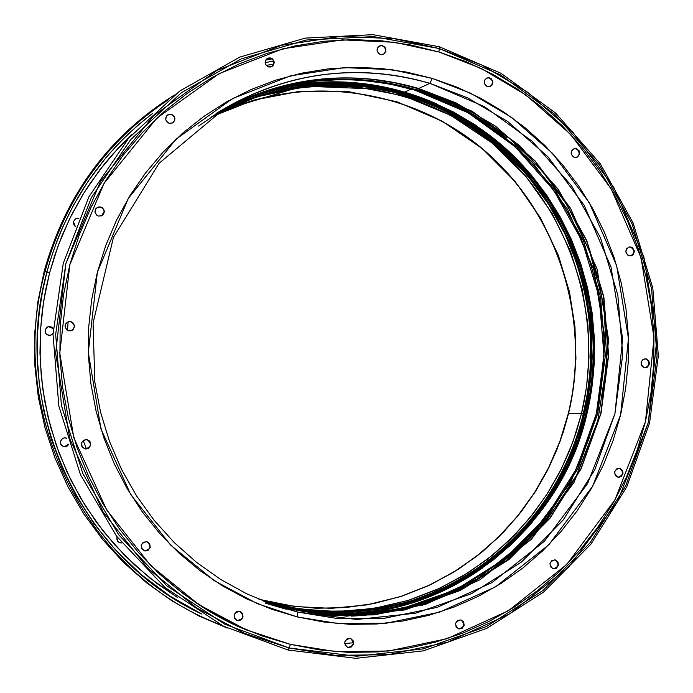 <?xml version="1.0" encoding="UTF-8"?>
<svg xmlns="http://www.w3.org/2000/svg" width="693" height="693" viewBox="0 0 693 693"><rect width="100%" height="100%" fill="white"/><g stroke="black" fill="none" stroke-linecap="round" stroke-linejoin="round"><path stroke-width="1.04" d="M458.437 628.776L458.601 628.828C454.028 624.402 454.825 621.422 460.975 619.906L463.678 621.967L464.154 625.458L462.127 628.317L458.775 628.88L456.072 626.81L455.596 623.328L457.631 620.46L461.096 619.932C465.722 624.341 464.951 627.33 458.775 628.88L460.169 628.846M347.384 647.305L347.531 647.366C343.226 642.775 344.144 639.804 350.277 638.444L353.04 640.523L353.525 644.048L351.446 646.941L348.025 647.522L345.261 645.434L344.776 641.909L346.855 639.015L348.518 638.374L350.719 638.574C355.085 643.139 354.184 646.119 348.025 647.522L351.169 646.838L353.239 643.944M236.685 620.296L236.815 620.348C232.545 615.67 233.524 612.681 239.735 611.382L242.55 613.496L243.035 617.056L240.913 619.975L237.422 620.547L234.606 618.433L234.113 614.873L236.244 611.954L237.942 611.313L240.272 611.547C244.62 616.198 243.667 619.204 237.422 620.547L238.981 620.521M144.092 550.762L144.205 550.796C139.527 546.153 140.419 543.113 146.89 541.675L149.749 543.823L150.242 547.409L148.077 550.337L144.525 550.892L141.658 548.743L141.164 545.157L143.33 542.229L147.115 541.735C151.897 546.344 151.031 549.402 144.525 550.892L146.162 550.909M88.704 440.427L86.304 439.492L88.877 440.436L90.099 441.822L90.601 445.426L88.409 448.345L84.823 448.865C79.842 444.828 80.379 441.71 86.417 439.501M74.29 325.606L73.683 323.856L70.955 321.604C75.598 324.792 75.546 327.867 70.799 330.847L68.555 330.795L66.892 329.981L65.047 326.827L65.965 323.31L69.101 321.483L72.618 322.418L74.454 325.571L73.536 329.088L72.15 330.318L68.555 330.795C63.938 327.685 63.947 324.61 68.59 321.578L70.955 321.604L68.486 321.604M104.141 211.036L103.534 209.277L100.832 206.956C105.085 209.52 105.405 212.456 101.793 215.766L98.458 216.086L96.803 215.254L94.976 212.093L95.885 208.602L98.995 206.817L102.486 207.787L104.314 210.949L103.404 214.44L102.027 215.644L98.458 216.086C94.239 213.574 93.884 210.646 97.401 207.32L100.658 207.051L97.315 207.363M172.921 115.289L171.5 114.319C175.528 116.667 175.979 119.517 172.843 122.843L169.161 123.345L166.32 121.102L165.722 119.361L166.615 115.904L169.69 114.163L171.5 114.319L174.333 116.554L174.827 120.123L172.678 122.938L169.161 123.345C165.151 121.032 164.683 118.2 167.741 114.856L171.5 114.319L167.637 114.925M272.176 58.966L270.816 57.978C274.783 60.343 275.216 63.167 272.115 66.441L268.529 66.9L265.748 64.666L265.159 62.933L266.034 59.52L269.04 57.814L272.418 58.818L274.185 61.937L273.311 65.35L270.305 67.056L268.529 66.9C264.579 64.562 264.128 61.755 267.177 58.463L270.816 57.978L267.048 58.55M385.507 51.525L385.031 48.025L382.597 45.66C386.59 48.155 386.928 50.987 383.627 54.175L380.37 54.478L378.802 53.647L377.061 50.554L377.919 47.176L380.864 45.495L384.165 46.492L385.325 47.869L385.802 51.369L383.749 54.106L380.37 54.478C376.394 52.01 376.039 49.186 379.288 45.989L382.597 45.66L379.149 46.067M490.462 86.374L491.727 85.239L492.558 81.895L491.995 80.197L489.656 77.876C493.702 80.561 493.918 83.429 490.297 86.486L487.482 86.616L485.94 85.802L484.234 82.744L485.074 79.4L487.95 77.72L491.19 78.699L492.896 81.748L492.065 85.092L489.18 86.772L487.482 86.616C483.437 83.966 483.212 81.098 486.789 78.032L489.656 77.876L486.625 78.11M577.624 149.584L576.481 148.666C580.621 151.585 580.682 154.487 576.663 157.372L574.35 157.363L572.834 156.557L571.153 153.534L571.968 150.208L574.8 148.527L576.481 148.666L579.114 150.814L579.582 154.244L577.607 156.964L574.35 157.363C570.218 154.47 570.14 151.576 574.116 148.666L576.481 148.666L573.925 148.726M633.341 249.255L631.124 247.072C635.368 250.26 635.264 253.188 630.803 255.864L627.52 254.972L625.848 251.975L626.663 248.648L629.461 246.942L632.622 247.86L634.286 250.849L633.48 254.175L632.241 255.327L629.019 255.76C624.774 252.599 624.869 249.671 629.287 246.968L631.124 247.072L629.088 247.011M645.391 367.749L647.019 367.151L648.96 364.405L648.501 360.992L646.292 358.887C650.666 362.37 650.389 365.324 645.452 367.74L642.697 366.831L641.588 365.514L641.12 362.092L643.069 359.346L646.292 358.887L648.899 360.966L649.358 364.388L647.409 367.134L644.195 367.602C639.83 364.146 640.089 361.192 644.992 358.74L644.793 358.757M557.562 561.928L555.266 559.927C559.918 564.085 559.286 567.056 553.369 568.858L550.459 566.735L549.991 563.288L551.983 560.464L555.266 559.927L557.926 561.988L558.393 565.445L556.401 568.26L553.118 568.797C548.475 564.682 549.09 561.702 554.972 559.866L554.781 559.831M619.066 477.208L620.642 476.611L622.6 473.83L622.141 470.408L619.906 468.364C624.41 472.176 623.951 475.147 618.528 477.269L616.285 476.386L615.167 475.077L614.7 471.647L616.666 468.866L619.906 468.364L622.522 470.434L622.99 473.856L621.032 476.637L617.792 477.148C613.288 473.362 613.729 470.391 619.118 468.234L618.918 468.225M247.41 630.309C217.576 618.797 187.153 599.012 156.142 570.937M439.267 46.726L501.134 73.363L555.63 113.072L600.294 163.799L633.151 223.051L652.789 288.028L658.35 355.717L649.575 423.007L626.801 486.798L590.982 544.074L543.641 592.056L486.867 628.317L423.276 650.866L355.899 658.324L288.08 650.025L355.899 658.324L423.276 650.866L486.867 628.317L543.641 592.056L590.982 544.074L626.801 486.798L649.575 423.007L658.35 355.717L652.789 288.028L633.151 223.051L600.294 163.799L555.63 113.072L501.134 73.363L439.267 46.726L439.345 48.571L500.822 75.026L554.972 114.484L599.358 164.882L632.016 223.761L651.533 288.331L657.059 355.596L648.336 422.47L625.701 485.854L590.098 542.766L543.052 590.445L486.642 626.455L423.458 648.847L356.514 656.245L289.146 647.99L288.08 650.025L289.146 647.99L335.126 655.344L388.375 654.686L447.635 642.186L509.676 613.885L568.814 566.978L617.489 501.663L648.336 422.47L656.981 337.708L643.858 256.791L613.626 187.067L572.79 132.129L527.451 92.143L482.077 65.185L439.345 48.571L438.868 51.975L481.107 68.39L525.961 95.019L570.781 134.537L611.165 188.834L641.06 257.761L654.027 337.751L645.478 421.552L614.977 499.835L566.848 564.388L508.385 610.741L447.063 638.686L388.487 651.013L335.871 651.645L290.436 644.369L289.146 647.99L290.436 644.369L319.395 649.861L348.64 652.382L377.884 651.922L406.843 648.509L435.247 642.212L462.829 633.107L489.327 621.3L514.501 606.938L538.14 590.159L560.031 571.136L579.98 550.069L597.825 527.148L613.418 502.607L626.619 476.671L637.343 449.566L645.478 421.552L650.978 392.87L653.794 363.79L653.915 334.563L651.325 305.44L646.058 276.68L638.166 248.544L627.693 221.284L614.752 195.131L599.428 170.331L581.86 147.107L562.205 125.684L540.609 106.246L517.264 88.999L492.385 74.108L466.172 61.72L438.868 51.975L410.724 44.984L381.99 40.835L352.936 39.588L323.839 41.277L294.984 45.92L266.649 53.491L239.111 63.938L212.664 77.183L187.569 93.113L164.094 111.59L142.481 132.45L122.973 155.492L105.778 180.501L91.086 207.216L79.063 235.369L69.837 264.691L63.522 294.863L60.187 325.58L59.884 356.523L62.604 387.361L68.321 417.784L76.984 447.453L88.487 476.074L102.703 503.343L119.482 528.993L138.635 552.754L159.962 574.393L183.221 593.693L208.16 610.481L234.529 624.601L262.049 635.931L290.436 644.369L246.405 629.894L198.891 604.668L150.667 565.488L106.644 509.875L73.805 437.742L59.771 353.144L69.837 264.691L104.045 183.342L156.731 118.234L219.118 73.631L282.883 48.77L342.325 39.865L394.568 42.29L438.868 51.975L439.345 48.571L394.534 38.756L341.666 36.279L281.514 45.279L216.97 70.417L153.811 115.532L100.476 181.41L65.835 263.747L55.639 353.283L69.846 438.912L103.092 511.919L147.661 568.199L196.483 607.839L244.577 633.35L289.146 647.99L224.801 624.211L166.935 585.88L118.72 534.823L82.874 473.648L61.443 405.587L55.665 334.321L65.835 263.747L91.329 197.687L130.648 139.657L181.531 92.637L241.129 58.922L306.219 40.021L373.423 36.608L439.345 48.571L439.267 46.726L372.912 34.676L305.284 38.098L239.752 57.103L179.756 91.026L128.534 138.349L88.947 196.76L63.271 263.262L53.023 334.303L58.844 406.046L80.423 474.558L116.511 536.139L165.055 587.525L223.311 626.1L288.08 650.025L223.311 626.1L165.055 587.525L116.511 536.139L80.423 474.558L58.844 406.046L53.023 334.303L63.271 263.262L88.947 196.76L128.534 138.349L179.756 91.026L239.752 57.103L305.284 38.098L372.912 34.676L439.267 46.726M198.536 126.065L224.757 108.394C290.402 71.518 358.783 63.176 429.903 83.359L467.68 97.912L507.839 121.621L547.998 156.869L584.199 205.397L611.018 267.048L622.643 338.643L614.942 413.643L587.551 483.645L544.386 541.285L492.03 582.57L437.179 607.371L384.858 618.208L337.915 618.624L297.418 612.014L297.314 616.926L338.565 623.648L386.382 623.198L439.665 612.136L495.521 586.85L548.821 544.776L592.749 486.07L620.625 414.778L628.456 338.418L616.623 265.514L589.327 202.728L552.486 153.309L511.599 117.394L470.712 93.243L432.25 78.396L429.903 83.359L418.65 88.487C350.294 69.083 284.303 76.542 220.66 110.854C298.995 67.879 371.37 74.498 418.65 88.487L429.903 83.359L484.268 106.557L532.215 141.303L571.552 185.793L600.51 237.838L617.818 294.958L622.704 354.478L614.942 413.643L594.845 469.681L563.262 519.932L521.569 561.954L471.656 593.598L415.826 613.175L356.774 619.49L297.418 612.014L264.925 601.905M269.412 603.421L297.418 612.014L288.08 608.775L327.971 615.297L374.211 614.899L425.753 604.253L479.807 579.859L531.418 539.232L573.969 482.501L600.978 413.582L608.575 339.743L597.132 269.256L570.703 208.558L535.022 160.802L495.443 126.117L455.873 102.798L418.65 88.487L472.219 111.304L519.464 145.487L558.237 189.267L586.772 240.497L603.828 296.734L608.636 355.336L600.978 413.582L581.158 468.745L550.017 518.217L508.922 559.572L459.728 590.705L404.721 609.953L346.543 616.155L288.045 608.766M501.914 561.035L521.153 544.447L538.695 526.048L554.4 506.02L568.121 484.546L579.755 461.841L589.206 438.106L596.378 413.565L601.238 388.426L603.733 362.933L603.846 337.309L601.585 311.781L596.959 286.564L590.012 261.911L580.803 238.02L569.412 215.116L555.942 193.408L540.497 173.094L523.206 154.366L504.227 137.396L483.731 122.349L461.885 109.381L438.886 98.614L414.942 90.177L416.008 89.692C369.074 75.814 297.427 69.231 219.707 111.443C282.865 77.72 348.302 70.469 416.008 89.692L416.978 88.375L446.11 98.995L476.923 114.899L508.497 137.275L539.336 167.204L567.316 205.388L589.769 251.724L603.811 304.972L606.947 362.517L597.79 420.642L576.602 475.199L545.278 522.557L506.895 560.351L464.864 587.759L422.228 605.301L464.864 587.759L506.895 560.351L545.278 522.557L576.602 475.199L597.79 420.642L606.947 362.517L603.811 304.972L589.769 251.724L567.316 205.388L539.336 167.204L508.497 137.275L476.923 114.899L446.11 98.995L417.117 88.115L416.008 89.692L453.101 103.941L492.541 127.174L531.981 161.729L567.541 209.303L593.875 269.776L605.284 340.003L597.704 413.565L570.789 482.233L528.378 538.747L476.949 579.218L423.085 603.516L371.717 614.128L325.641 614.518L286.114 608.281L268.364 603.031L285.897 608.021L344.144 615.375L402.113 609.199L456.938 590.029L505.959 559.008L546.916 517.81L577.953 468.529L597.704 413.565L605.344 355.535L600.554 297.15L583.558 241.121L555.11 190.081L516.484 146.466L469.395 112.413L416.008 89.692L414.942 90.177C347.496 71.024 282.285 78.196 219.317 111.686M265.653 603.265L286.235 609.251M267.931 602.875L285.014 607.709L310.299 612.595L335.854 614.882L361.434 614.57L386.781 611.685L411.651 606.271L435.819 598.397L459.061 588.149M351.186 616.146C429.721 612.491 494.213 580.647 544.646 520.625M506.791 138.098C479.807 115.878 449.653 99.653 416.32 89.432M285.014 607.709L343.174 615.055L401.065 608.896L455.803 589.76L504.764 558.783L545.66 517.654L576.654 468.442L596.378 413.565L604.01 355.622L599.228 297.314L582.25 241.381L553.854 190.419L515.271 146.864L468.251 112.864L414.942 90.177L390.272 84.156L365.107 80.622M339.683 79.626L314.232 81.202L289.016 85.352L264.258 92.056M416.978 88.375L394.785 82.822L370.175 79.063M297.314 616.926L297.418 612.014L273.908 605.041L246.734 593.814L220.842 579.547L196.561 562.387L174.203 542.532L154.071 520.218L136.417 495.703L121.483 469.3L109.477 441.328L100.546 412.153L94.82 382.138L93.07 323.129L113.435 237.396L159.043 163.297L224.757 108.394C305.648 62.11 381.159 68.867 429.903 83.359L432.25 78.396L391.935 69.69L344.421 67.602L290.419 75.849L232.553 98.579L176.005 139.206L128.309 198.371L97.375 272.193L88.297 352.399L101.005 429.114L130.726 494.551L170.591 545.053L214.284 580.691L257.363 603.681L297.314 616.926L271.552 609.199L246.595 598.856L222.687 585.983L200.078 570.703L179.002 553.144L159.693 533.48L142.351 511.902L127.166 488.626L114.293 463.877L103.881 437.915L96.05 411.01L90.861 383.428L88.401 355.474L88.669 327.417L91.675 299.567L97.375 272.193L105.717 245.599L116.589 220.045L129.877 195.79L145.443 173.077L163.106 152.139L182.675 133.16L203.95 116.337L226.698 101.819L250.693 89.726L275.675 80.171L301.403 73.224L327.624 68.936L354.062 67.325L380.483 68.39L406.626 72.098L432.25 78.396L457.111 87.205L480.994 98.423L503.672 111.928L524.956 127.599L544.655 145.261L562.595 164.752L578.62 185.88L592.602 208.463L604.426 232.276L613.981 257.12L621.188 282.753L625.987 308.965L628.343 335.507L628.239 362.144L625.658 388.652L620.625 414.778L613.184 440.298L603.386 464.977L591.328 488.591L577.096 510.923L560.802 531.765L542.602 550.909L522.643 568.182L501.091 583.402L478.153 596.422L454.019 607.094L428.924 615.306L403.083 620.963L376.749 623.995L350.173 624.341L323.605 621.985L297.314 616.926M84.823 448.865L81.93 446.682L81.427 443.078L83.619 440.159L87.214 439.639C92.204 443.754 91.632 446.872 85.49 448.986L84.823 448.865M461.798 628.222L463.825 625.363L463.357 621.881M353.343 642.125L351.585 639.093M242.022 618.632L242.801 616.961M242.905 615.124L241.121 612.058M147.886 550.277L150.043 547.349L149.549 543.762M85.49 448.986L85.412 448.977C91.476 446.812 92.022 443.702 87.041 439.622M86.495 448.943L88.245 448.328M70.703 330.864C75.39 327.858 75.416 324.783 70.79 321.639L68.945 321.526M71.994 330.353L74.177 327.46M101.698 215.809C105.223 212.491 104.877 209.572 100.658 207.051L98.83 206.912M101.854 215.731L104.028 212.872M172.739 122.904C175.762 119.56 175.277 116.745 171.292 114.449L167.775 114.847M271.994 66.511C274.956 63.219 274.489 60.43 270.573 58.125L268.797 57.969M273.068 65.497L273.943 62.093L273.354 60.36M383.48 54.245C386.625 51.039 386.235 48.224 382.311 45.816L380.57 45.651M576.472 157.424C580.31 154.47 580.188 151.585 576.108 148.778L574.436 148.631M577.234 157.068L578.482 155.925M579.209 154.357L578.742 150.927M631.851 255.388L633.09 254.244M633.8 252.668L633.896 250.918M554.443 568.806L556.037 568.191M618.329 477.252C623.587 474.991 623.986 472.02 619.516 468.338M553.196 568.814C558.948 566.865 559.52 563.885 554.911 559.866L554.972 559.866M645.244 367.749C650.008 365.211 650.225 362.266 645.893 358.905M630.613 255.89C634.883 253.118 634.927 250.199 630.734 247.141M490.124 86.556C493.581 83.455 493.312 80.605 489.319 78.023M144.335 550.831C150.797 549.393 151.689 546.353 147.02 541.709M237.188 620.452C243.382 619.17 244.369 616.19 240.15 611.503M347.747 647.418C353.837 646.093 354.781 643.13 350.571 638.522M458.454 628.785C464.553 627.33 465.375 624.367 460.932 619.897M411.131 89.076L404.625 92.065L411.131 89.076M340.497 68.72L340.774 67.931L340.497 68.72M78.872 218.46L75.494 218.875L73.432 221.569L75.32 226.481L73.9 224.965L73.432 221.569L75.624 218.806L78.655 218.408M78.612 218.512L75.546 218.849M45.14 329.799L48.38 326.602L53.257 328.56L52.183 327.391L48.865 326.507L47.211 327.07L45.14 329.799L45.608 333.212L46.769 334.52L50.087 335.403L53.04 333.688L50.459 335.343C46.656 335.447 44.88 333.602 45.14 329.799M48.718 326.542L52.036 327.425L53.24 328.811L51.126 326.888L48.38 326.602M60.49 441.172L62.613 438.392L64.752 437.794L66.9 438.297L65.948 437.933L64.206 437.837L61.253 439.596L60.386 442.922L60.958 444.577L62.119 445.885L65.437 446.734L67.082 446.145L68.806 444.308L64.328 446.751L63.262 446.509L60.845 444.378L60.49 441.172M65.8 437.924L65.203 437.811M116.926 537.473L117.394 540.861L118.546 542.151L121.786 542.974L119.794 542.801L117.853 541.502L116.961 539.847L116.926 537.473M259.572 93.633C283.428 86.209 308.55 82.493 334.936 82.484C308.55 82.493 283.428 86.209 259.572 93.633M387.015 608.852C362.491 613.946 337.136 615.219 310.949 612.681C337.136 615.219 362.491 613.946 387.015 608.852M101.628 215.852L104.175 211.452L101.628 215.852M228.525 107.77L224.09 109.65L228.525 107.77M49.567 272.947L46.907 272.124L49.905 261.478L57.51 239.457L62.214 228.118L73.623 204.937L88.028 181.384L105.778 157.891L116 146.353L127.157 135.057L139.276 124.108L152.365 113.6C100.043 153.881 64.891 206.722 46.907 272.124L45.045 271.422C65.584 197.834 106.757 140.558 168.581 99.593C106.757 140.558 65.584 197.834 45.045 271.422L44.179 271.258L37.777 302.235L34.65 333.766L34.832 365.506L38.323 397.054L45.08 428.057L55.024 458.142L68.035 486.945L83.94 514.145L102.555 539.423L123.64 562.482L146.942 583.09L172.176 601.004L199.047 616.034L227.226 628.049L199.047 616.034L172.176 601.004L146.942 583.09L123.64 562.482L102.555 539.423L83.94 514.145L68.035 486.945L55.024 458.142L45.08 428.057L38.323 397.054L34.832 365.506L34.65 333.766L37.777 302.235L44.179 271.258C65.679 194.681 109.104 135.915 174.463 94.976C109.104 135.915 65.679 194.681 44.179 271.258L46.907 272.124C9.702 405.275 80.085 558.056 201.897 614.119L169.976 596.084L141.034 574.445L115.549 549.956L93.824 523.397L75.944 495.556L61.807 467.16L51.221 438.834L43.858 411.096L39.362 384.338L37.353 358.853L37.439 334.814L39.276 312.326L42.524 291.432L46.907 272.124L49.567 272.947L45.452 290.93L42.316 310.308L40.402 331.081L39.969 353.239L41.311 376.697L44.742 401.316L50.58 426.905L59.139 453.17L70.695 479.712L85.473 506.063L103.612 531.661L125.121 555.873L149.87 578.04L177.581 597.522L156.687 583.298L134.693 565.064L114.536 544.637L96.431 522.219L80.579 498.024L67.152 472.297L56.289 445.304L48.112 417.325L42.706 388.643L40.142 359.554L40.445 330.379L43.598 301.412L49.567 272.947L55.085 254.366L62.292 235.057L71.414 215.168L82.692 194.88L89.224 184.667L104.193 164.302L112.682 154.244L131.774 134.641L118.26 148.111L99.809 169.88L83.55 193.494L69.655 218.711L58.281 245.287L49.567 272.947M273.804 64.016L266.268 65.419L273.804 64.016M273.674 61.036L265.124 62.63M265.644 60.126L272.098 58.905L265.644 60.126M353.387 642.766L344.664 643.563L353.387 642.766M220.547 624.679C87.197 575.32 5.111 413.106 45.045 271.422C5.111 413.106 87.197 575.32 220.547 624.679M258.974 599.315L295.088 606.557L331.393 608.35L366.762 604.894L400.233 596.699L431.046 584.476L458.714 569.048L482.978 551.256L503.802 531.886L521.292 511.659L535.698 491.12L547.297 470.746L556.418 450.866L563.4 431.713L568.546 413.444C591.553 318.338 557.891 212.864 483.653 149.766C409.416 86.798 299.671 72.193 211.235 116.935L253.196 100.251L299.627 91.311L348.414 91.606L396.898 101.741L442.307 121.24L482.285 148.605L515.245 181.661L540.549 217.974L558.376 255.353L569.49 291.996L574.965 326.68L575.935 358.662L573.483 387.604L568.546 413.444L581.505 413.496L568.546 413.444L560.204 441.06L548.891 467.567L534.745 492.619L517.914 515.921L498.596 537.153L477.018 556.055L453.43 572.357L428.135 585.845L401.42 596.318L373.631 603.612L345.123 607.622L316.259 608.263L287.413 605.483L258.974 599.315L287.404 605.483L316.233 608.246L345.079 607.605L373.57 603.594L401.334 596.292L428.031 585.819L453.3 572.34L476.862 556.037L498.414 537.153L517.714 515.921L534.528 492.636L548.674 467.593L559.979 441.103L568.312 413.496C591.311 318.408 557.683 212.933 483.497 149.827C409.312 86.859 299.653 72.219 211.226 116.935M214.986 114.44C304.669 67.022 417.273 80.561 493.685 144.361C570.105 208.29 604.998 316.216 581.505 413.496L576.23 432.207L569.074 451.836L559.693 472.21L547.747 493.087L532.9 514.102L514.856 534.805L493.364 554.565L468.321 572.661L439.76 588.253L407.995 600.476L373.536 608.471L337.196 611.503L300.008 609.078L263.149 601.022L292.229 607.856L321.777 611.174L351.412 610.957L380.708 607.224L409.303 600.069L436.807 589.613L462.881 576.004L487.188 559.468L509.442 540.219L529.365 518.529L546.716 494.689L561.295 469.014L572.938 441.839L581.505 413.496L583.281 413.747L581.505 413.496L586.529 387.066L588.998 357.441L587.924 324.679L582.207 289.154L570.634 251.637L552.13 213.418L525.909 176.377L491.822 142.827L450.58 115.263L403.889 95.92L354.218 86.296L304.461 86.807L257.346 96.725L214.986 114.44M411.971 600.701C524.35 562.049 569.932 471.231 583.281 413.747L587.404 393.39L590.081 371.101L590.904 346.872L589.362 320.781L584.927 293.044L577.026 264.016L565.124 234.251L548.761 204.504L527.642 175.753L501.741 149.09L471.327 125.728L437.049 106.783L399.896 93.2L361.096 85.594M584.338 413.929L583.281 413.747L584.338 413.929M264.163 601.42L301.204 609.684L338.608 612.265L375.182 609.338L409.875 601.394L441.883 589.18L470.651 573.535L495.893 555.37L517.541 535.507L535.724 514.7L550.675 493.563L562.707 472.565L572.149 452.07L579.357 432.328L584.658 413.513C608.272 315.696 573.076 207.172 496.119 143.044C419.178 79.054 305.882 65.774 215.904 113.851L258.35 95.877L305.639 85.724L355.63 85.014L405.578 94.508L452.59 113.808L494.135 141.415L528.499 175.086L554.946 212.309L573.622 250.727L585.29 288.461L591.077 324.194L592.177 357.138L589.708 386.937L584.658 413.513L585.94 413.513L584.658 413.513L576.039 442.021L564.319 469.369L549.636 495.192L532.155 519.161L512.084 540.964L489.665 560.29L465.176 576.897L438.912 590.523L411.218 600.978L382.432 608.099L352.936 611.763L323.12 611.876L293.399 608.428L264.163 601.42M216.277 113.609C306.375 65.263 419.958 78.43 497.115 142.507C574.289 206.713 609.615 315.48 585.94 413.513L578.837 437.768L569.49 461.226L557.986 483.662L544.403 504.868L528.872 524.662L511.521 542.836L492.498 559.234L471.968 573.665L450.112 586.009L427.131 596.127L403.231 603.898L378.638 609.242L353.586 612.084L328.3 612.387L303.032 610.126L278.04 605.292L264.579 601.585L293.875 608.662L323.674 612.17L353.56 612.092L383.134 608.463L411.997 601.351L439.778 590.895L466.112 577.26L490.679 560.637L513.166 541.268L533.289 519.421L550.822 495.4L565.549 469.516L577.304 442.099L585.94 413.513L590.748 388.678L593.225 363.487L593.338 338.167L591.094 312.933L586.521 288.019L579.66 263.652L570.556 240.047L559.286 217.42L545.963 195.972L530.682 175.901L513.591 157.398L494.819 140.636L474.549 125.771L452.945 112.968L430.206 102.339L406.531 94.005L382.138 88.063L357.259 84.581L332.12 83.61L306.956 85.178L282.025 89.293L257.562 95.92L233.81 105.024L216.277 113.609M245.902 98.839C336.122 64.821 440.661 87.309 510.022 152.495C579.279 217.905 609.329 320.798 586.945 413.79C558.48 541.536 426.836 634.026 296.517 610.264L328.239 613.513L353.629 613.21L378.794 610.351L403.491 604.98L427.486 597.167L450.563 587.014L472.505 574.618L493.121 560.117L512.222 543.65L529.651 525.398L545.244 505.526L558.879 484.225L570.434 461.694L579.816 438.141L586.945 413.79L591.77 388.851L594.256 363.556L594.369 338.123L592.117 312.794L587.525 287.777L580.63 263.305L571.491 239.605L560.187 216.883L546.803 195.339L531.462 175.19L514.301 156.609L495.452 139.769L475.095 124.853L453.404 111.989L430.57 101.317L406.8 92.949L382.302 86.98L357.319 83.481L332.068 82.502L306.808 84.07L281.765 88.193L257.198 94.854L245.911 98.83M405.596 602.659C522.236 565.886 569.863 472.158 583.281 413.747C594.092 368.433 597.219 303.43 563.894 231.679C531.228 160.352 449.107 92.723 354.357 84.91M51.603 334.866L53.049 333.515L50.381 335.36M65.281 446.716L66.935 446.127M68.235 444.958L68.737 444.118L64.328 446.751M119.932 542.836L121.656 542.914M266.225 59.286L271.18 58.359L266.225 59.286M231.271 623.232L232.605 623.7M86.434 448.951L83.177 440.453M67.455 330.353L68.165 321.708L67.455 330.353M119.698 542.775L121.725 542.896M224.757 108.394L216.562 113.219M288.063 608.775L346.5 616.138L404.643 609.935L459.615 590.687L508.775 559.546L549.835 518.191L580.951 468.728L600.753 413.565L608.402 355.318L603.586 296.717L586.521 240.48L557.986 189.258L519.23 145.487L471.994 111.313L418.459 88.513C350.182 69.127 284.251 76.568 220.66 110.854M482.605 567.888C438.816 598.605 389.986 614.275 336.131 614.89M267.775 602.486L296.821 609.008L326.299 612.032L355.812 611.547L384.97 607.588L413.409 600.242L440.739 589.63L466.632 575.926L490.774 559.312L512.855 540.038L532.631 518.347L549.861 494.542L564.336 468.918L575.9 441.813L584.424 413.565C601.836 332.597 587.075 258.117 540.124 190.125C512.716 153.889 478.603 126.065 437.803 106.635L384.728 89.328L302.538 86.114L223.129 110.126M436.729 103.924C387.751 82.38 336.789 76.576 283.844 86.53"/></g></svg>
